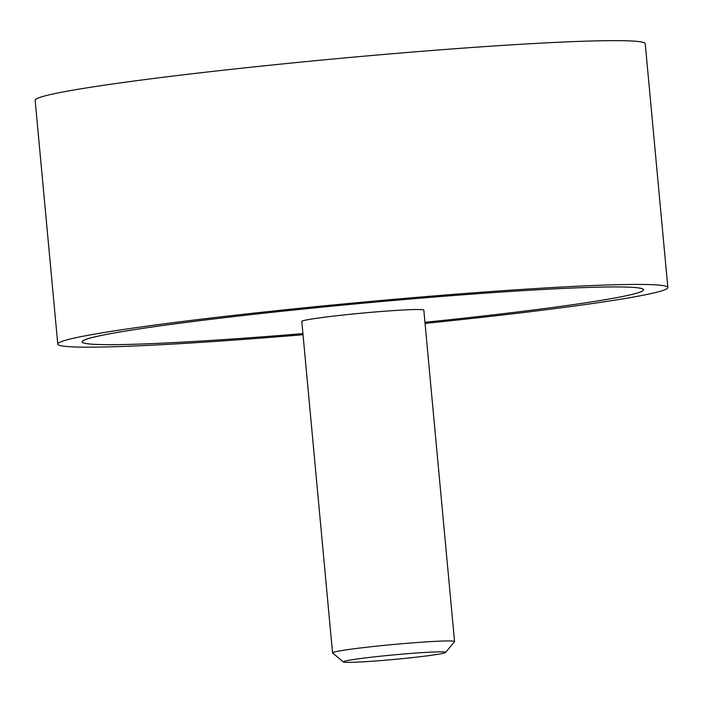 <?xml version="1.0" encoding="UTF-8"?>
<svg xmlns="http://www.w3.org/2000/svg" width="703" height="703" viewBox="0 0 703 703"><rect width="100%" height="100%" fill="white"/><g stroke="black" fill="none" stroke-linecap="round" stroke-linejoin="round"><path stroke-width="1.05" d="M425.051 323.406A306.35 13.594 174.7 0 0 667.85 287.501A306.35 13.594 174.7 0 0 424.542 296.71A306.35 13.594 174.7 0 0 57.769 344.092A306.35 13.594 174.7 0 0 301.077 334.892A306.35 13.594 174.7 0 0 303.028 334.725M57.769 344.092L35.15 100.301A306.35 13.594 -5.3 0 1 401.923 52.918A306.35 13.594 -5.3 0 1 645.231 43.709L667.85 287.501M302.931 333.626A281.965 12.513 -5.3 0 1 82.049 341.843A281.965 12.513 -5.3 0 1 419.629 298.23A281.965 12.513 -5.3 0 1 643.57 289.75A281.965 12.513 -5.3 0 1 424.946 322.299A281.841 12.513 174.7 0 0 643.447 289.768A281.841 12.513 174.7 0 0 419.603 298.239A281.841 12.513 174.7 0 0 82.172 341.834A281.841 12.513 174.7 0 0 302.931 333.617M301.815 321.631A61.389 2.724 -5.3 0 1 301.675 321.473A61.389 2.724 -5.3 0 1 375.182 311.974A61.389 2.724 -5.3 0 1 423.935 310.128A61.389 2.724 -5.3 0 1 423.83 310.313M343.424 661.945L332.616 652.99A61.266 2.715 -5.3 0 1 332.545 652.867A61.266 2.715 -5.3 0 1 405.903 643.394A61.266 2.715 -5.3 0 1 454.56 641.549A61.266 2.715 -5.3 0 1 454.516 641.681L445.535 652.472A51.319 2.276 174.7 0 0 404.814 653.913A51.319 2.276 174.7 0 0 343.424 661.945A51.319 2.276 174.7 0 0 384.128 660.31A51.319 2.276 174.7 0 0 445.535 652.472M301.78 321.289L332.545 652.867M423.804 309.97L454.56 641.549"/></g></svg>
